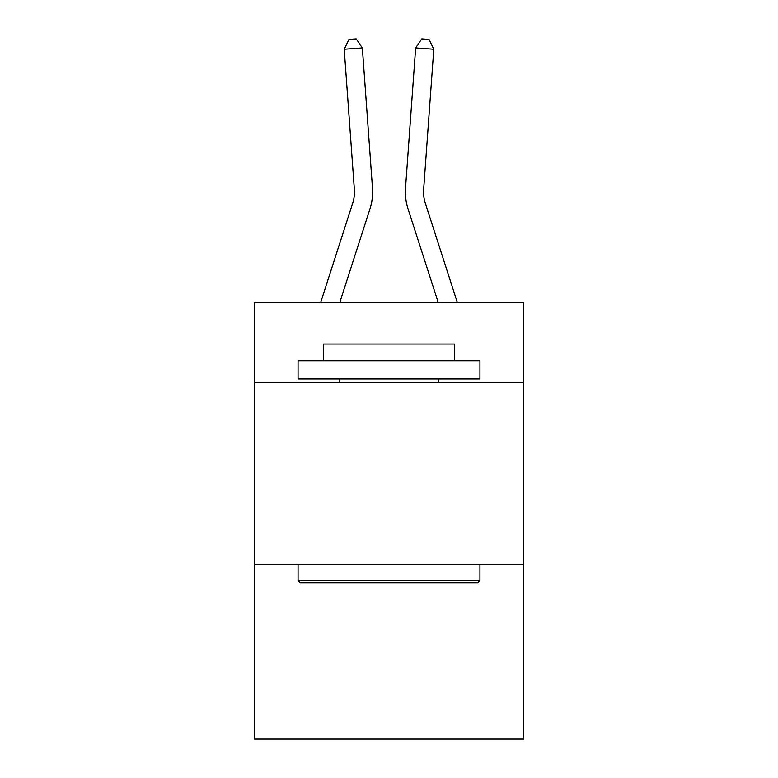 <?xml version="1.0" encoding="UTF-8"?>
<svg xmlns="http://www.w3.org/2000/svg" width="778" height="778" viewBox="0 0 778 778"><rect width="100%" height="100%" fill="white"/><g stroke="black" fill="none" stroke-linecap="round" stroke-linejoin="round"><path stroke-width="1.17" d="M523.594 382.62L523.594 302.593L254.406 302.593L254.406 382.62L523.594 382.62L523.594 739.1L254.406 739.1L254.406 382.62M523.594 564.497L254.406 564.497M352.687 203.175A36.371 36.371 -50.9 0 0 354.35 189.385A36.371 36.371 -50.9 0 1 352.687 203.175A36.371 36.371 -50.9 0 0 354.35 189.385A36.371 36.371 -50.9 0 1 352.687 203.175A36.371 36.371 -50.9 0 0 354.35 189.385A36.371 36.371 -50.9 0 1 352.687 203.175A36.371 36.371 -50.9 0 0 354.35 189.385A36.371 36.371 -50.9 0 1 352.687 203.175A36.371 36.371 -50.9 0 0 354.35 189.385A36.371 36.371 -50.9 0 1 352.687 203.175A36.371 36.371 -50.9 0 0 354.35 189.385A36.371 36.371 -50.9 0 1 352.687 203.175A36.371 36.371 -50.9 0 0 354.35 189.385A36.371 36.371 -50.9 0 1 352.687 203.175A36.371 36.371 -50.9 0 0 354.35 189.385A36.371 36.371 -50.9 0 1 352.687 203.175A36.371 36.371 -50.9 0 0 354.35 189.385A36.371 36.371 -50.9 0 1 352.687 203.175A36.371 36.371 -50.9 0 0 354.35 189.385A36.371 36.371 -50.9 0 1 352.687 203.175A36.371 36.371 -50.9 0 0 354.35 189.385A36.371 36.371 -50.9 0 1 352.687 203.175A36.371 36.371 -50.9 0 0 354.35 189.385A36.371 36.371 -50.9 0 1 352.687 203.175A36.371 36.371 -50.9 0 0 354.35 189.385A36.371 36.371 -50.9 0 1 352.687 203.175A36.371 36.371 -50.9 0 0 354.35 189.385A36.371 36.371 -50.9 0 1 352.687 203.175A36.371 36.371 -50.9 0 0 354.35 189.385A36.371 36.371 -50.9 0 1 352.687 203.175A36.371 36.371 -50.9 0 0 354.35 189.385A36.371 36.371 -50.9 0 1 352.687 203.175A36.371 36.371 -50.9 0 0 354.35 189.385A36.371 36.371 -50.9 0 1 352.687 203.175A36.371 36.371 -50.9 0 0 354.35 189.385A36.371 36.371 -50.9 0 1 352.687 203.175A36.371 36.371 -50.9 0 0 354.35 189.385A36.371 36.371 -50.9 0 1 352.687 203.175A36.371 36.371 -50.9 0 0 354.35 189.385A36.371 36.371 -50.9 0 1 352.687 203.175A36.371 36.371 -50.9 0 0 354.35 189.385A36.371 36.371 -50.9 0 1 352.687 203.175A36.371 36.371 -50.9 0 0 354.35 189.385A36.371 36.371 -50.9 0 1 352.687 203.175A36.371 36.371 -50.9 0 0 354.35 189.385A36.371 36.371 -50.9 0 1 352.687 203.175A36.371 36.371 -50.9 0 0 354.35 189.385A36.371 36.371 -50.9 0 1 352.687 203.175A36.371 36.371 -50.9 0 0 354.35 189.385A36.371 36.371 -50.9 0 1 352.687 203.175A36.371 36.371 -50.9 0 0 354.35 189.385A36.371 36.371 -50.9 0 1 352.687 203.175A36.371 36.371 -50.9 0 0 354.35 189.385A36.371 36.371 -50.9 0 1 352.687 203.175A36.371 36.371 -50.9 0 0 354.35 189.385A36.371 36.371 -50.9 0 1 352.687 203.175A36.371 36.371 -50.9 0 0 354.35 189.385A36.371 36.371 -50.9 0 1 352.687 203.175A36.371 36.371 -50.9 0 0 354.35 189.385A36.371 36.371 -50.9 0 1 352.687 203.175A36.371 36.371 -50.9 0 0 354.35 189.385A36.371 36.371 -50.9 0 1 352.687 203.175A36.371 36.371 -50.9 0 0 354.35 189.385A36.371 36.371 -50.9 0 1 352.687 203.175A36.371 36.371 -50.9 0 0 354.35 189.385A36.371 36.371 -50.9 0 1 352.687 203.175A36.371 36.371 -50.9 0 0 354.35 189.385A36.371 36.371 -50.9 0 1 352.687 203.175A36.371 36.371 -50.9 0 0 354.35 189.385A36.371 36.371 -50.9 0 1 352.687 203.175L320.643 302.593L352.687 203.175A36.371 36.371 -16 0 0 354.35 189.385L344.216 49.247L362.354 47.944L372.487 188.072A54.567 54.567 129.1 0 1 369.997 208.757L339.753 302.593M425.313 203.175A36.371 36.371 50.9 0 1 423.65 189.385A36.371 36.371 50.9 0 0 425.313 203.175A36.371 36.371 50.9 0 1 423.65 189.385A36.371 36.371 50.9 0 0 425.313 203.175A36.371 36.371 50.9 0 1 423.65 189.385A36.371 36.371 50.9 0 0 425.313 203.175A36.371 36.371 50.9 0 1 423.65 189.385A36.371 36.371 50.9 0 0 425.313 203.175A36.371 36.371 50.9 0 1 423.65 189.385A36.371 36.371 50.9 0 0 425.313 203.175A36.371 36.371 50.9 0 1 423.65 189.385A36.371 36.371 50.9 0 0 425.313 203.175A36.371 36.371 50.9 0 1 423.65 189.385A36.371 36.371 50.9 0 0 425.313 203.175A36.371 36.371 50.9 0 1 423.65 189.385A36.371 36.371 50.9 0 0 425.313 203.175A36.371 36.371 50.9 0 1 423.65 189.385A36.371 36.371 50.9 0 0 425.313 203.175A36.371 36.371 50.9 0 1 423.65 189.385A36.371 36.371 50.9 0 0 425.313 203.175A36.371 36.371 50.9 0 1 423.65 189.385A36.371 36.371 50.9 0 0 425.313 203.175A36.371 36.371 50.9 0 1 423.65 189.385A36.371 36.371 50.9 0 0 425.313 203.175A36.371 36.371 50.9 0 1 423.65 189.385A36.371 36.371 50.9 0 0 425.313 203.175A36.371 36.371 50.9 0 1 423.65 189.385A36.371 36.371 50.9 0 0 425.313 203.175A36.371 36.371 50.9 0 1 423.65 189.385A36.371 36.371 50.9 0 0 425.313 203.175A36.371 36.371 50.9 0 1 423.65 189.385A36.371 36.371 50.9 0 0 425.313 203.175A36.371 36.371 50.9 0 1 423.65 189.385A36.371 36.371 50.9 0 0 425.313 203.175A36.371 36.371 50.9 0 1 423.65 189.385A36.371 36.371 50.9 0 0 425.313 203.175A36.371 36.371 50.9 0 1 423.65 189.385A36.371 36.371 50.9 0 0 425.313 203.175A36.371 36.371 50.9 0 1 423.65 189.385A36.371 36.371 50.9 0 0 425.313 203.175A36.371 36.371 50.9 0 1 423.65 189.385A36.371 36.371 50.9 0 0 425.313 203.175A36.371 36.371 50.9 0 1 423.65 189.385A36.371 36.371 50.9 0 0 425.313 203.175A36.371 36.371 50.9 0 1 423.65 189.385A36.371 36.371 50.9 0 0 425.313 203.175A36.371 36.371 50.9 0 1 423.65 189.385A36.371 36.371 50.9 0 0 425.313 203.175A36.371 36.371 50.9 0 1 423.65 189.385A36.371 36.371 50.9 0 0 425.313 203.175A36.371 36.371 50.9 0 1 423.65 189.385A36.371 36.371 50.9 0 0 425.313 203.175A36.371 36.371 50.9 0 1 423.65 189.385A36.371 36.371 50.9 0 0 425.313 203.175A36.371 36.371 50.9 0 1 423.65 189.385A36.371 36.371 50.9 0 0 425.313 203.175A36.371 36.371 50.9 0 1 423.65 189.385A36.371 36.371 50.9 0 0 425.313 203.175A36.371 36.371 50.9 0 1 423.65 189.385A36.371 36.371 50.9 0 0 425.313 203.175A36.371 36.371 50.9 0 1 423.65 189.385A36.371 36.371 50.9 0 0 425.313 203.175A36.371 36.371 50.9 0 1 423.65 189.385A36.371 36.371 50.9 0 0 425.313 203.175A36.371 36.371 50.9 0 1 423.65 189.385A36.371 36.371 50.9 0 0 425.313 203.175A36.371 36.371 50.9 0 1 423.65 189.385A36.371 36.371 50.9 0 0 425.313 203.175A36.371 36.371 50.9 0 1 423.65 189.385A36.371 36.371 50.9 0 0 425.313 203.175L457.357 302.593L425.313 203.175A36.371 36.371 16 0 1 423.65 189.385L433.784 49.247L415.647 47.944L405.513 188.072A54.567 54.567 -129.1 0 0 408.003 208.757L438.247 302.593L408.003 208.757M300.24 582.683L298.062 580.505L479.938 580.505L477.76 582.683L300.24 582.683M479.938 360.798L479.938 378.983L298.062 378.983L298.062 360.798L479.938 360.798M323.522 360.798L323.522 344.061L454.478 344.061L454.478 360.798M479.938 564.497L479.938 580.505M298.062 564.497L298.062 580.505M438.471 378.983L438.471 382.62M339.529 378.983L339.529 382.62M415.647 47.944L405.513 188.072L415.647 47.944L405.513 188.072L415.647 47.944L405.513 188.072L415.647 47.944L405.513 188.072L415.647 47.944L405.513 188.072L415.647 47.944L405.513 188.072L415.647 47.944L405.513 188.072L415.647 47.944L405.513 188.072L415.647 47.944L405.513 188.072L415.647 47.944L405.513 188.072L415.647 47.944L405.513 188.072L415.647 47.944L405.513 188.072L415.647 47.944L405.513 188.072L415.647 47.944L405.513 188.072L415.647 47.944L405.513 188.072L415.647 47.944L405.513 188.072L415.647 47.944L405.513 188.072L415.647 47.944L405.513 188.072L415.647 47.944L405.513 188.072L415.647 47.944L405.513 188.072L415.647 47.944L405.513 188.072L415.647 47.944L405.513 188.072L415.647 47.944L405.513 188.072L415.647 47.944L405.513 188.072L415.647 47.944L405.513 188.072L415.647 47.944L405.513 188.072L415.647 47.944L405.513 188.072L415.647 47.944L405.513 188.072L415.647 47.944L405.513 188.072L415.647 47.944L405.513 188.072L415.647 47.944L405.513 188.072L415.647 47.944L405.513 188.072L415.647 47.944L405.513 188.072L415.647 47.944L405.513 188.072L415.647 47.944L405.513 188.072L415.647 47.944L421.773 38.9L429.028 39.425L433.784 49.247M344.216 49.247L348.972 39.425L356.227 38.9L362.354 47.944"/></g></svg>
